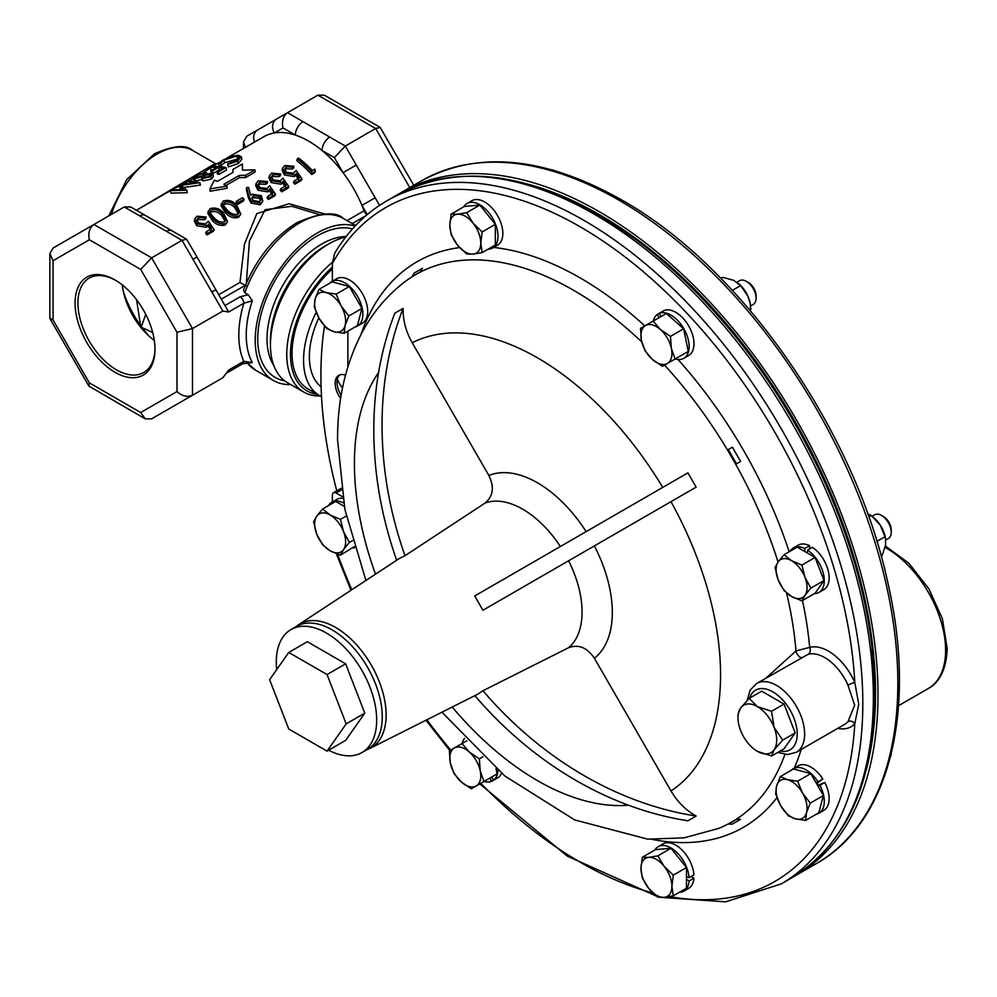 <?xml version="1.0" encoding="UTF-8"?>
<svg xmlns="http://www.w3.org/2000/svg" width="997" height="997" viewBox="0 0 997 997"><rect width="100%" height="100%" fill="white"/><g stroke="black" fill="none" stroke-linecap="round" stroke-linejoin="round"><path stroke-width="1.5" d="M399.672 193.455A394.363 227.69 60 0 1 401.965 192.109A394.363 227.69 60 0 1 599.147 211.638A394.363 227.69 60 0 1 856.772 559.155A394.363 227.69 60 0 1 796.329 875.154A394.363 227.69 60 0 1 794.011 876.463M318.816 317.856A69.454 40.092 120 0 0 321.096 386.786M661.684 897.425L725.604 901.836L781.149 883.928A394.363 227.69 60 0 0 862.816 703.396A394.363 227.69 60 0 0 690.684 306.528A394.363 227.69 60 0 0 386.786 200.871L397.317 194.789C465.836 159.321 545.845 174.612 637.37 240.663A392.581 226.655 60 0 1 871.976 647.016A392.581 226.655 60 0 1 874.88 694.971M386.786 200.871C365.6 213.171 348.215 230.681 334.618 253.4L332.375 263.544A389.104 224.649 60 0 1 632.759 262.996A389.104 224.649 60 0 1 854.803 682.459L858.753 704.268L854.803 723.648A389.104 224.649 60 0 1 669.373 896.565M817.241 783.206A13.696 7.901 60 0 1 817.814 784.141A13.696 7.901 60 0 1 818.35 785.113M414.241 273.028L422.479 268.268A350.545 286.214 60 0 0 420.422 271.807L412.185 276.568A350.545 286.214 60 0 1 414.241 273.028M420.422 271.807L422.479 268.268M736.534 463.829L728.296 449.56L732.384 447.192L740.621 461.461L736.534 463.829L740.621 461.461M766.095 678.047L795.992 650.904L809.689 647.414A5.259 4.237 -105.1 0 1 808.168 654.294L756.711 683.468A39.693 22.919 60 0 1 787.306 694.099A39.693 22.919 60 0 1 804.629 734.054A39.693 22.919 60 0 1 796.416 752.224L844.621 724.395A39.693 22.919 -120 0 0 848.011 721.616L854.678 705.153L848.011 685.238A39.693 22.919 -120 0 0 808.168 654.294M696.155 816.032C685.786 810.237 677.412 801.875 670.993 790.957L594.362 658.207C587.121 647.539 578.534 644.037 568.614 647.714L482.947 690.747A350.545 286.214 60 0 0 696.155 816.032L687.918 820.78A350.545 286.214 60 0 1 474.846 695.657M295.959 626.714L298.714 624.633A71.435 41.251 60 0 1 354.159 642.242A71.435 41.251 60 0 1 386.126 714.949A71.435 41.251 60 0 1 370.124 748.311L477.775 694.186L482.947 690.747M328.636 750.193A70.986 40.989 -120 0 0 361.986 752.523A70.986 40.989 -120 0 0 372.866 695.644A70.986 40.989 -120 0 0 326.493 633.083A70.986 40.989 -120 0 0 290.999 629.568A70.986 40.989 -120 0 0 276.692 669.61M361.986 752.523L367.557 749.308A70.986 40.989 -120 0 0 378.436 692.417A70.986 40.989 -120 0 0 332.063 629.867A70.986 40.989 -120 0 0 296.57 626.353L290.999 629.568M341.161 395.36A17.522 10.12 60 0 1 337.023 382.3A17.522 10.12 60 0 1 339.778 374.897M340.662 398.439A17.522 10.12 60 0 1 335.166 383.371A17.522 10.12 60 0 1 338.793 375.346A17.522 10.12 60 0 1 345.473 375.208M528.622 184.345A390.849 225.658 60 0 1 875.528 693.189A390.849 225.658 60 0 1 866.381 769.348M336.774 490.86A390.849 225.658 60 0 1 320.909 375.134A390.849 225.658 60 0 1 324.499 325.994M885.797 540L888.389 538.505A13.696 7.901 -120 0 0 891.231 532.236L891.231 529.868A10.793 6.231 -120 0 0 883.591 516.645L881.547 515.461A13.696 7.901 -120 0 0 874.705 514.788L872.176 516.247M753.246 304.409L750.691 305.88L753.246 304.409A13.696 7.901 -120 0 0 756.075 298.14A13.696 7.901 -120 0 0 746.392 281.378A13.696 7.901 -120 0 0 739.55 280.693L736.92 282.213L739.55 280.693M115.029 279.995A56.53 32.639 -120 0 0 75.062 303.063A56.53 32.639 -120 0 0 115.029 372.292A56.53 32.639 -120 0 0 154.996 349.224A56.53 32.639 -120 0 0 115.029 279.995L115.029 279.995M115.752 280.419A54.511 31.468 -120 0 0 89.78 277.789A54.511 31.468 -120 0 0 80.695 321.271A54.511 31.468 -120 0 0 116.45 369.825A54.511 31.468 -120 0 0 144.278 372.18A54.511 31.468 -120 0 0 154.984 348.389M154.323 340.426A52.691 30.421 60 0 1 122.307 284.968M332.375 267.171A79.86 46.111 120 0 0 291.062 344.65A79.86 46.111 120 0 0 317.457 394.388M320.199 395.971A82.489 47.619 -60 0 1 303.836 392.12A82.489 47.619 -60 0 1 289.08 334.207A82.489 47.619 -60 0 1 332.412 262.261M303.836 392.12L287.522 382.711A82.489 47.619 -60 0 1 270.436 344.95A82.489 47.619 -60 0 1 328.773 243.916L328.773 243.916A82.489 47.619 -60 0 1 345.76 237.024M270.436 344.95L270.436 340.887A77.517 44.753 -60 0 1 325.246 245.947L328.773 243.916L325.246 245.947M136.564 299.698L140.677 326.281A74.488 43.008 -120 0 0 141.238 327.041A74.488 43.008 -120 0 0 146.372 333.571L142.197 327.726L152.703 332.475M290.75 384.568A87.636 50.598 -60 0 1 273.377 380.48A87.636 50.598 -60 0 1 259.943 310.254A87.636 50.598 -60 0 1 317.196 233.036A87.636 50.598 -60 0 1 355.094 226.095M224.948 305.543L228.662 311.986L222.854 311.052L211.887 292.046L215.888 289.741L224.948 305.543L240.103 296.794A5.259 3.041 60 0 1 243.816 303.238L252.316 300.758L248.228 294.738L244.826 292.769L243.555 290.052C255.431 259.818 273.253 237.348 297.031 222.643C320.398 212.498 335.877 211.14 343.479 218.567A87.636 50.598 120 0 0 299.661 222.904A87.636 50.598 120 0 0 244.826 292.769M211.925 384.044A10.955 8.948 -120 0 1 211.887 384.069L222.854 377.738L228.662 370.086L243.816 361.338A5.259 3.041 -120 0 1 242.732 363.743L252.316 362.572L243.816 361.338A92.895 53.639 -60 0 1 243.816 303.238L228.662 311.986M319.214 214.492L291.859 206.292L265.115 209.694L249.424 241.05L246.346 283.098M138.284 209.196L215.227 163.496L216.997 163.844M209.931 188.931L210.118 191.25L227.029 188.271L227.029 186.053A92.372 53.327 60 0 0 223.839 184.308L239.33 175.36L245.623 175.322L255.033 169.889L242.458 170.151L242.346 164.007L232.937 169.44L232.986 172.419L217.496 181.354A92.372 53.327 60 0 0 214.343 180.17L209.931 188.931L227.029 186.053M242.657 170.138L242.346 164.007M226.955 158L263.856 136.701A89.655 51.757 60 0 1 274.312 132.987A89.655 51.757 60 0 1 295.311 135.069A89.655 51.757 60 0 1 308.671 141.138A89.655 51.757 60 0 1 322.043 150.51A89.655 51.757 60 0 1 343.043 172.668A89.655 51.757 60 0 1 361.948 205.419A89.655 51.757 60 0 1 364.092 210.778A5.259 3.041 -120 0 0 367.083 214.716M219.29 162.424L212.324 166.686M210.28 168.082L203.388 172.631M193.244 178.588L189.455 180.656M186.339 182.314L181.479 184.869M178.799 186.277L172.356 189.692M170.2 190.863L164.031 194.328M238.694 158.685L224.736 162.648L219.427 166.424L218.505 163.957L222.356 160.343L231.142 156.404L238.183 155.233L241.249 156.741L237.598 161.14L238.171 163.583L228.338 166.898L227.677 164.43L228.001 163.595L236.127 160.766L239.168 157.202L236.7 156.031L237.485 158.511M241.249 156.741L241.885 159.146L238.171 163.583M216.86 171.596L223.016 168.032A92.372 53.327 60 0 0 218.43 167.421L212.274 170.986A92.372 53.327 60 0 0 210.778 170.886L216.935 167.322A92.372 53.327 60 0 0 210.08 167.583L211.464 166.786A92.372 53.327 60 0 1 225.97 167.546L226.543 169.989L218.991 174.35A89.655 51.757 60 0 0 217.483 174.051L216.86 171.596A92.372 53.327 60 0 1 218.418 171.895L218.991 174.35M218.43 167.421L219.19 169.901A89.655 51.757 60 0 1 219.714 169.951M219.19 169.901L213.034 173.453A89.655 51.757 60 0 0 211.813 173.366M210.08 167.583L211.077 170.051A89.655 51.757 60 0 1 212.473 169.901M212.822 174.176L210.778 176.631L202.453 178.451L201.568 176.855L194.739 178.475L193.019 177.965L195.636 175.771L205.158 172.406L206.653 172.905L206.043 174.263L211.439 173.291L212.822 174.176L213.42 176.606L211.339 179.074L203.139 180.918L202.341 179.323L195.624 180.956L194.016 180.569L193.019 177.965L193.991 180.445M199.849 182.625L181.23 185.43L186.676 190.228L170.113 190.651L183.274 189.031L178.899 185.579L194.814 182.389L186.003 181.491L187.399 180.681L199.849 182.625L200.422 185.068L184.059 187.461M186.875 190.115L187.249 192.683L171.123 193.119L170.113 190.651M180.868 188.994L178.588 185.766M225.92 185.43L239.43 177.628L245.623 177.541L255.033 172.107L255.033 169.889M642.317 857.258L655.49 849.656L670.981 848.26L686.472 867.54L686.472 888.19L673.299 895.804L671.916 886.271L673.299 875.142L664.164 866.306L657.808 855.875L648.673 857.37L642.317 857.258L640.934 868.387L642.317 877.921L648.673 888.352L657.808 897.188L664.164 897.3L673.299 895.804M670.981 848.26L657.808 855.875M686.472 867.54L673.299 875.142M648.673 888.352A21.909 12.649 60 0 1 640.934 868.387A21.909 12.649 60 0 1 648.673 857.37A21.909 12.649 60 0 1 664.164 866.306A21.909 12.649 -120 0 1 671.916 886.271A21.909 12.649 60 0 1 664.164 897.3A21.909 12.649 60 0 1 648.673 888.352M686.472 876.463L689.089 877.721A25.673 14.83 60 0 0 677.262 852.884A25.673 14.83 60 0 0 658.145 846.69L662.98 843.898A25.673 14.83 60 0 1 682.098 850.092A25.673 14.83 60 0 1 693.912 874.942L689.089 877.721M686.472 879.279L689.089 881.012A25.673 14.83 60 0 1 683.817 891.156A25.673 14.83 60 0 1 679.256 892.365M654.817 850.042A25.673 14.83 60 0 1 658.145 846.69M660.886 316.622L659.191 313.345L664.027 310.553A25.673 14.83 60 0 1 689.151 326.767A25.673 14.83 60 0 1 688.653 355.543L683.817 358.334A25.673 14.83 60 0 1 675.243 358.932M463.692 206.853A25.673 14.83 60 0 1 467.007 203.5L471.843 200.721A25.673 14.83 60 0 1 497.515 215.539A25.673 14.83 60 0 1 497.515 245.187L492.68 247.979A25.673 14.83 60 0 1 488.119 249.188M496.469 778.532L491.633 781.324A25.673 14.83 60 0 1 484.106 781.411M501.541 773.286A25.673 14.83 60 0 1 498.488 777.373L493.652 780.153A25.673 14.83 60 0 0 497.977 770.27M691.27 876.463L693.912 878.232A25.673 14.83 60 0 1 688.653 888.364L683.817 891.156M809.751 548.836L809.539 545.671L804.716 548.462L804.915 551.59L815.085 557.46L824.021 580.516L815.085 593.24L801.9 600.842L804.99 595.284A21.909 12.649 60 0 1 791.568 596.48A21.909 12.649 60 0 1 778.159 579.793A21.909 12.649 60 0 1 778.159 561.897L775.068 567.467L778.159 579.793L784.016 590.523L791.568 596.48L801.9 600.842M807.358 552.999L807.558 550.107L812.393 547.316A25.673 14.83 60 0 1 828.009 569.972A25.673 14.83 60 0 1 823.809 589.638L818.973 592.417A25.673 14.83 60 0 1 814.412 593.626M789.973 551.304A25.673 14.83 60 0 1 793.3 547.951L798.136 545.16A25.673 14.83 60 0 1 809.539 545.671M816.543 783.605L822.762 778.969L816.231 783.069L823.41 795.519L818.786 812.804L805.601 820.406L806.536 812.567A21.909 12.649 60 0 1 795.581 818.886A21.909 12.649 60 0 1 780.614 805.626A21.909 12.649 60 0 1 776.613 786.022A21.909 12.649 60 0 1 787.568 779.704L780.302 776.588L776.613 786.022L775.678 793.874L780.614 805.626L788.328 815.783L795.581 818.886L805.601 820.406M817.64 785.524L824.781 782.458A25.673 14.83 60 0 1 823.809 810.337L818.973 813.128A25.673 14.83 60 0 1 816.58 814.063M791.294 770.245A25.673 14.83 60 0 1 793.3 768.65L798.136 765.858A25.673 14.83 60 0 1 822.762 778.969M332.375 263.544L332.375 281.241M329.845 283.136A25.673 14.83 60 0 1 331.851 281.54L336.687 278.749A25.673 14.83 60 0 1 362.372 293.567A25.673 14.83 60 0 1 362.372 323.227L357.537 326.007A25.673 14.83 60 0 1 355.144 326.954M347.866 331.154L347.866 366.771M342.519 496.73L336.101 493.029A5.259 3.041 -120 0 0 333.472 492.767A5.259 3.041 -120 0 0 332.375 495.173L332.375 501.94M328.536 505.591A25.673 14.83 60 0 1 331.851 502.239L336.687 499.447A25.673 14.83 60 0 1 342.794 498.326M145.749 314.367L141.238 327.041M332.375 269.04A77.641 44.828 120 0 0 308.123 389.004L319.638 395.659A77.641 44.828 120 0 0 321.52 396.644M240.103 296.794L248.228 294.738M246.259 285.89L239.978 282.438L244.464 244.19L256.815 213.582L289.167 203.737L324.81 214.019M210.89 230.282L207.899 225.983L208.51 224.225L211.613 228.649L206.342 231.69L205.619 233.335A89.655 51.757 60 0 1 207.089 234.881L213.445 231.217L214.205 229.622L207.85 233.286L207.089 234.881M207.899 225.983L206.367 227.304L196.621 225.671L194.353 221.072L194.702 219.004L196.982 216.199L206.13 217.01L205.694 218.916L204.31 219.726L198.166 219.477L196.932 220.586M227.59 221.77L225.235 225.01C220.399 226.219 216.062 224.699 212.236 220.449L207.737 213.208L209.956 208.709C214.916 207.164 219.365 208.448 223.303 212.56L227.59 221.77L226.007 223.428C221.147 224.599 216.735 223.004 212.785 218.642L212.236 220.449M240.813 214.143L238.457 217.371C233.622 218.58 229.285 217.059 225.472 212.822L220.973 205.569L223.178 201.07C228.151 199.525 232.6 200.808 236.538 204.921L240.813 214.143L239.23 215.788C234.37 216.96 229.958 215.364 226.007 211.003L225.472 212.822M236.476 201.195L242.433 197.755A92.372 53.327 60 0 1 244.016 199.151L243.505 200.995L237.548 204.435A89.655 51.757 60 0 0 236.015 203.076L236.476 201.195A92.372 53.327 60 0 1 238.059 202.59L237.548 204.435M262.797 201.307L260.205 204.821L250.97 203.014L248.415 197.905L246.371 189.517L246.67 187.511L248.577 187.461L250.596 195.238L252.104 194.191L261.364 195.686L262.797 201.307L260.205 204.821M272.268 194.851L269.277 190.539L269.875 188.782L272.979 193.206L267.719 196.259L266.997 197.892A89.655 51.757 60 0 1 268.467 199.45L274.823 195.786L275.583 194.191L269.227 197.855L268.467 199.45M269.277 190.539L267.732 191.873L257.999 190.24L255.718 185.641L256.067 183.573L258.36 180.756L267.495 181.579L267.071 183.485L265.676 184.295L259.532 184.034L258.298 185.143M285.491 187.212L282.5 182.912L283.111 181.155L286.214 185.579L280.942 188.62L280.219 190.265A89.655 51.757 60 0 1 281.69 191.81L288.046 188.146L288.806 186.551L282.45 190.215L281.69 191.81M282.5 182.912L280.967 184.233L271.221 182.601L268.953 178.002L269.302 175.933L271.583 173.129L280.73 173.939L280.294 175.846L278.898 176.656L272.767 176.407L271.52 177.516M298.726 179.585L295.735 175.273L296.333 173.515L299.436 177.94L294.165 180.98L293.454 182.625A89.655 51.757 60 0 1 294.913 184.171L301.268 180.507L302.041 178.912L295.685 182.576L294.913 184.171M295.735 175.273L294.19 176.594L284.457 174.974L282.176 170.362L282.525 168.306L284.806 165.49L293.953 166.3L293.517 168.219L292.133 169.016L285.989 168.767L284.756 169.876M297.206 158.872L298.601 158.074A92.372 53.327 60 0 1 312.36 170.475L314.74 169.104L315.351 171.222L314.578 172.817L311.725 174.475A89.655 51.757 60 0 0 296.894 160.878L297.206 158.872A92.372 53.327 60 0 1 312.485 172.88L311.725 174.475M222.854 311.052L192.483 328.574L176.992 332.275L140.689 269.402L89.356 239.766C87.91 232.974 89.431 227.889 93.892 224.499L151.644 257.849L140.689 269.402M193.044 394.937A10.955 8.948 -120 0 1 192.982 394.974L192.483 395.261C187.324 397.442 182.152 396.208 176.992 391.559L176.992 332.275M211.887 292.046L182.015 240.314L124.264 206.965L53.053 248.079L93.892 224.499L53.053 248.079L49.85 253.637L53.053 260.728L53.053 320L49.85 318.155L49.85 253.637M192.982 259.307L196.995 256.989L186.551 239.23L182.015 240.314L151.644 257.849L192.483 328.574L192.483 395.261L151.644 418.84L145.226 418.84L140.689 412.521L176.992 391.559M303.051 121.659L345.298 146.048L375.657 128.513L317.906 95.164L287.547 112.698C283.073 116.088 281.565 121.173 283.011 127.965L274.312 132.987A10.955 8.948 60 0 1 276.58 119.029L287.547 112.698L303.051 121.659A10.955 6.318 120 0 0 295.311 135.069L283.011 127.965M166.499 231.354A10.955 6.318 -60 0 1 171.983 230.818L130.682 206.965L124.264 206.965M139.767 215.925A10.955 6.318 -60 0 1 145.25 215.377M192.982 394.974L211.887 384.069M53.053 320L89.356 382.873L88.932 386.151L145.226 418.84M246.708 136.277L257.675 129.946L246.708 136.277L243.505 141.836L245.412 147.344M257.675 129.946L276.58 119.029L257.675 129.946A10.955 8.948 60 0 0 254.534 142.085M329.783 137.088A10.955 6.318 120 0 0 322.043 150.51L334.344 157.601L345.298 146.048L356.265 165.041L343.043 172.668L334.344 157.601M356.265 165.041L375.171 197.78L361.948 205.419L367.245 214.579M413.78 185.28L380.193 127.429L324.324 95.164L317.906 95.164M380.193 127.429L375.657 128.513L409.779 187.598M315.351 171.222L312.485 172.88M296.333 173.515L294.19 176.594M294.8 174.849L284.918 173.079L284.457 174.974M284.918 173.079L282.525 168.306M293.953 166.3L292.57 167.11L292.133 169.016M292.57 167.11L286.338 166.786L285.989 168.767M286.338 166.786L284.756 168.817L286.363 172.331L293.492 173.229L296.121 170.524L302.041 178.912M294.165 180.98A92.372 53.327 60 0 1 295.685 182.576M283.111 181.155L280.967 184.233M281.578 182.488L271.683 180.719L271.221 182.601M271.683 180.719L269.302 175.933M280.73 173.939L279.334 174.737L278.898 176.656M279.334 174.737L273.116 174.425L272.767 176.407M273.116 174.425L271.52 176.444L273.141 179.971L280.269 180.868L282.899 178.164L288.806 186.551M280.942 188.62A92.372 53.327 60 0 1 282.45 190.215M269.875 188.782L267.732 191.873M268.343 190.128L258.46 188.358L257.999 190.24M258.46 188.358L256.067 183.573M267.495 181.579L266.112 182.376L265.676 184.295M266.112 182.376L259.893 182.065L259.532 184.034M259.893 182.065L258.298 184.084L259.905 187.61L267.034 188.495L269.676 185.803L275.583 194.191M267.719 196.259A92.372 53.327 60 0 1 269.227 197.855M260.977 203.238L251.618 201.294L250.97 203.014M251.618 201.294L248.926 196.06L246.67 187.511M259.544 201.593L260.902 200.148L260.043 196.571L253.425 195.773L251.992 197.356L253.101 200.584L259.544 201.593M260.429 200.883L259.407 198.291L260.043 196.571M259.407 198.291L252.864 197.58L253.425 195.773M252.864 197.58L251.892 198.341M244.016 199.151L238.059 202.59M239.23 215.788L238.457 217.371M226.007 211.003L221.309 203.525M224.113 206.454L227.403 210.205C230.419 213.595 233.846 214.928 237.685 214.205L238.806 212.972L235.155 205.731C232.151 202.441 228.687 201.319 224.749 202.341L223.465 204.061L224.113 206.454M238.358 213.682L234.607 207.55C231.703 204.348 228.301 203.276 224.4 204.323L223.502 205.108M224.4 204.323L224.749 202.341M226.007 223.428L225.235 225.01M212.785 218.642L208.086 211.165M210.878 214.093L214.181 217.845C217.196 221.234 220.624 222.568 224.45 221.845L225.584 220.599L221.92 213.37C218.916 210.08 215.452 208.946 211.526 209.981L210.23 211.7L210.878 214.093M225.123 221.309L221.384 215.19C218.48 211.987 215.078 210.915 211.177 211.962L210.28 212.747M211.177 211.962L211.526 209.981M208.51 224.225L206.367 227.304M206.977 225.559L197.094 223.789L196.621 225.671M197.094 223.789L194.702 219.004M206.13 217.01L204.734 217.807L204.31 219.726M204.734 217.807L198.515 217.496L198.166 219.477M198.515 217.496L196.92 219.514L198.54 223.041L205.669 223.926L208.298 221.234L214.205 229.622M206.342 231.69A92.372 53.327 60 0 1 207.85 233.286M236.7 156.031L223.764 160.168L224.736 162.648M223.764 160.168L220.549 163.209L221.459 165.689M220.549 163.209L218.505 163.957M237.598 161.14L227.677 164.43M212.274 170.986L213.034 173.453M210.778 170.886L211.576 173.316M225.97 167.546L218.418 171.895M194.739 178.475L195.624 180.956M210.778 176.631L211.339 179.074M202.453 178.451L203.139 180.918M201.942 180.32L201.568 176.855M197.02 175.609L196.11 177.678L202.914 175.534L203.724 173.204L197.02 175.609L197.992 178.089M195.076 177.391L196.11 177.678M204.784 173.578L203.724 173.204L204.609 175.684M204.447 175.622L203.899 177.653L209.295 176.257L210.031 174.101L204.447 175.622L205.208 178.102M203.052 177.154L203.899 177.653M210.816 174.562L210.031 174.101L210.703 176.569M199.649 182.738L200.223 185.18M186.676 190.228L187.249 192.683M186.003 181.491L187 183.959M239.43 177.628L239.33 175.36M245.623 177.541L245.623 175.322M554.482 170.612A13.696 7.901 -120 0 0 551.353 169.714M756.075 298.14L756.075 295.785A10.793 6.231 -120 0 0 748.448 282.562L746.392 281.378M738.839 283.746L739.462 284.319A21.909 12.649 60 0 1 747.787 295.91L740.646 285.616L733.68 280.356L722.837 277.34L720.943 278.437M750.666 311.076L750.218 303.337L747.787 295.91A21.909 12.649 60 0 1 750.068 302.677A21.909 12.649 60 0 1 750.13 302.976M749.283 309.444L751.053 308.434M732.359 290.401L740.646 285.616M868.823 517.007L871.328 515.561L867.702 513.841M881.111 555.965L882.208 555.341L885.61 544.885L885.473 537.944L880.177 524.995L871.328 515.561M876.874 541.433L885.149 536.66M873.883 517.73L874.618 518.403A21.909 12.649 60 0 1 880.177 524.995A21.909 12.649 60 0 1 885.224 536.772L885.473 537.944M891.231 532.236A13.696 7.901 -120 0 0 881.547 515.461L883.591 516.645M890.408 756.985A13.696 7.901 -120 0 0 891.193 753.807M327.041 674.545L288.756 652.449L269.614 679.68L288.756 729.006L327.041 751.115L346.183 723.884L327.041 674.545L345.635 663.815L307.35 641.719L288.756 652.449M346.183 723.884L364.777 713.154L345.635 740.385L327.041 751.115M364.777 713.154L345.635 663.815M737.992 717.753L737.992 714.301L740.584 708.069L749.171 698.386L757.346 706.574A27.38 15.815 60 0 1 774.121 727.436A27.38 15.815 60 0 1 774.121 749.794A27.38 15.815 60 0 1 757.346 751.302A27.38 15.815 60 0 1 740.584 730.44A27.38 15.815 60 0 1 737.992 717.753A27.38 15.815 60 0 1 740.584 708.069A27.38 15.815 60 0 1 757.346 706.574L771.528 711.297L774.121 727.436L782.707 740.11L774.121 749.794L771.528 756.025L757.346 751.302M771.528 756.025L784.028 748.809L795.207 732.907L784.028 704.081L761.658 691.17L749.171 698.386M782.707 740.11L795.207 732.907M771.528 711.297L784.028 704.081M802.523 792.976A21.909 12.649 60 0 1 806.536 812.567L810.237 803.133L802.523 792.976A21.909 12.649 -120 0 0 787.568 779.704L797.588 781.224L802.523 792.976M804.99 577.4A21.909 12.649 60 0 1 804.99 595.284L810.848 588.118L804.99 577.4L801.9 565.075L791.568 560.7A21.909 12.649 60 0 1 804.99 577.4M791.568 560.7A21.909 12.649 -120 0 0 778.159 561.897L784.016 554.743L791.568 560.7M594.362 545.907L482.947 610.226L474.709 595.969L687.918 472.865L696.155 487.134L594.362 545.907A105.819 61.091 60 0 1 612.32 612.432A105.819 61.091 60 0 1 594.362 658.207M485.09 503.036C493.228 496.269 494.487 487.084 488.866 475.482L412.222 342.744C405.978 331.777 402.938 320.336 403.087 308.422A350.545 286.214 60 0 0 404.981 555.703L485.09 503.036A83.935 48.454 60 0 1 560.376 546.506M404.981 555.703L399.411 558.457L298.714 624.633M396.669 560.264A350.545 286.214 60 0 1 394.849 313.17L403.087 308.422M482.947 610.226L696.155 487.134M786.558 592.941A316.049 182.463 60 0 1 795.992 650.904A5.259 2.405 -119.9 0 0 798.485 655.864A5.259 2.405 -119.9 0 0 801.85 657.409M780.302 776.588L793.487 768.986L810.76 773.61L797.588 781.224M823.41 795.519L810.237 803.133M810.76 773.61L816.231 783.069M804.915 551.59L797.189 547.129L784.016 554.743M824.021 580.516L810.848 588.118M815.085 557.46L801.9 565.075M736.534 819.31L728.296 824.07A350.545 286.214 60 0 0 732.384 824.07L740.621 819.31L736.534 819.31A350.545 286.214 60 0 0 740.621 819.31M817.951 786.06L819.945 785.25A25.673 14.83 60 0 1 818.973 813.128M793.3 768.65A25.673 14.83 60 0 1 817.926 781.76M807.558 550.107A25.673 14.83 60 0 1 823.173 572.764A25.673 14.83 60 0 1 818.973 592.417M793.3 547.951A25.673 14.83 60 0 1 804.716 548.462M848.011 721.616A5.259 4.212 -138.4 0 1 854.803 723.648A44.952 25.959 60 0 1 837.792 728.333M802.46 600.518A326.493 188.508 60 0 1 809.689 647.414A44.952 25.959 60 0 1 854.803 682.459A5.259 0.81 -23.7 0 0 848.011 685.238M331.851 502.239A25.673 14.83 60 0 1 343.616 502.937M354.608 547.764A25.673 14.83 60 0 1 352.975 547.914M331.851 281.54A25.673 14.83 60 0 1 357.537 296.358A25.673 14.83 60 0 1 357.537 326.007M824.781 782.458L819.945 785.25M693.912 878.232L689.089 881.012M462.197 743.463A25.673 14.83 60 0 1 464.639 738.341M484.48 781.199L489.938 778.046L491.633 781.324M496.045 768.625L497.129 773.896L491.658 777.049L493.652 780.153M467.007 203.5A25.673 14.83 60 0 1 492.692 218.331A25.673 14.83 60 0 1 492.68 247.979M653.334 320.984A25.673 14.83 60 0 1 657.173 314.504L659.191 313.345A25.673 14.83 60 0 1 684.316 329.558A25.673 14.83 60 0 1 683.817 358.334M659.167 317.619L657.173 314.504M316.199 312.36A77.641 44.828 120 0 0 319.638 395.659M653.172 321.084L645.47 325.533A21.909 12.649 60 0 1 660.425 329.533L653.172 321.084L666.357 313.469L683.63 328.786L688.266 351.418L675.617 358.721M667.379 363.481A21.909 12.649 60 0 1 652.412 359.468A21.909 12.649 60 0 1 641.457 340.488L645.159 351.006L652.412 359.468L662.432 366.323L675.081 359.02L671.38 348.514A21.909 12.649 60 0 1 667.379 363.481M660.425 329.533A21.909 12.649 60 0 1 671.38 348.514L670.458 336.4L660.425 329.533M645.47 325.533A21.909 12.649 -120 0 0 641.457 340.488L640.523 328.387L645.47 325.533M688.266 351.418L675.081 359.02M683.63 328.786L670.458 336.4M451.18 214.081L449.797 225.21A21.909 12.649 60 0 1 457.536 214.193L451.18 214.081L464.353 206.466L479.844 205.083L495.335 224.362L495.335 245.013L482.162 252.627L480.778 243.094A21.909 12.649 60 0 1 473.027 254.11A21.909 12.649 60 0 1 457.536 245.175L466.671 254.011L473.027 254.11L482.162 252.627M473.027 223.129A21.909 12.649 60 0 1 480.778 243.094L482.162 231.965L473.027 223.129L466.671 212.697L457.536 214.193A21.909 12.649 60 0 1 473.027 223.129M449.797 225.21A21.909 12.649 -120 0 0 457.536 245.175L451.18 234.731L449.797 225.21M495.335 224.362L482.162 231.965M479.844 205.083L466.671 212.697M318.866 289.479L315.164 298.913L314.242 306.752L319.177 318.504A21.909 12.649 60 0 1 315.164 298.913A21.909 12.649 60 0 1 326.119 292.595L318.866 289.479L332.051 281.864L349.324 286.5L361.973 308.409L357.35 325.683L344.164 333.297L345.099 325.458A21.909 12.649 60 0 1 334.145 331.777L344.164 333.297M341.086 305.855A21.909 12.649 60 0 1 345.099 325.458L348.8 316.012L341.086 305.855L336.151 294.103L326.119 292.595A21.909 12.649 60 0 1 341.086 305.855M319.177 318.504A21.909 12.649 -120 0 0 334.145 331.777L326.891 328.661L319.177 318.504M361.973 308.409L348.8 316.012M349.324 286.5L336.151 294.103M354.271 546.63L340.463 555.142L343.554 549.584L349.399 542.418L343.554 531.688A21.909 12.649 60 0 1 343.554 549.584A21.909 12.649 -120 0 1 330.132 550.78A21.909 12.649 60 0 1 316.722 534.08A21.909 12.649 60 0 1 316.722 516.197A21.909 12.649 60 0 1 330.132 515A21.909 12.649 60 0 1 343.554 531.688L340.463 519.362L330.132 515L322.567 509.031L316.722 516.197L313.631 521.755L316.722 534.08L322.567 544.811L330.132 550.78L340.463 555.142M322.567 509.031L335.752 501.429L344.277 506.351M346.283 516.01L340.463 519.362M352.514 540.623L349.399 542.418M454.333 747.999A21.909 12.649 60 0 1 469.3 752.012A21.909 12.649 60 0 1 480.255 770.993L479.32 758.879L469.3 752.012L462.035 743.55L449.385 750.853L450.32 762.967A21.909 12.649 60 0 1 454.333 747.999M461.275 781.947A21.909 12.649 60 0 1 450.32 762.967L454.021 773.485L461.275 781.947L471.294 788.801L476.242 785.948A21.909 12.649 60 0 1 461.275 781.947M476.242 785.948A21.909 12.649 -120 0 0 480.255 770.993L483.944 781.498L476.242 785.948M466.908 740.746L462.035 743.55M497.129 773.896L483.944 781.498M482.972 756.773L479.32 758.879M401.965 192.109L421.806 180.656A394.363 227.69 60 0 1 618.975 200.185A394.363 227.69 60 0 1 876.612 547.702A394.363 227.69 60 0 1 816.157 863.714L796.329 875.154M337.372 379.134A60.244 34.783 120 0 0 342.557 387.833M885.411 546.007L908.903 563.293L928.905 588.878L942.377 618.751L947.15 648.224C946.639 673.05 936.108 684.627 928.369 688.478A83.249 48.068 -120 0 0 945.605 650.368A83.249 48.068 -120 0 0 885.074 547.465M397.317 194.789A394.363 227.69 60 0 1 701.215 300.446A394.363 227.69 60 0 1 873.36 697.314A394.363 227.69 60 0 1 791.68 877.846L781.149 883.928M365.911 580.478L344.862 509.317L337.572 440.063C337.347 399.809 345.635 363.731 362.422 331.827C372.89 312.435 386.637 296.059 403.648 282.699A316.049 182.463 60 0 1 641.781 341.946M664.538 365.114A316.049 182.463 60 0 1 778.046 562.071M360.951 334.606A326.493 188.508 60 0 1 459.629 247.592M493.652 247.43A326.493 188.508 60 0 1 644.835 325.894M678.01 359.481A326.493 188.508 60 0 1 789.175 551.752M375.495 574.185A258.908 149.488 60 0 1 354.409 463.53A258.908 149.488 60 0 1 378.598 372.492M784.926 754.393A316.049 182.463 60 0 1 718.7 828.407L684.079 837.841L647.763 839.162L574.696 819.933L504.831 776.002L441.945 712.194M670.993 501.653A258.908 149.488 60 0 1 720.569 674.932A258.908 149.488 60 0 1 670.993 790.957M628.422 805.202A258.908 149.488 60 0 1 452.202 707.047M780.165 751.04A34.446 19.89 -120 0 0 797.201 734.054A34.446 19.89 -120 0 0 776.551 694.336A34.446 19.89 -120 0 0 749.619 698.137M568.614 560.775A83.935 48.454 60 0 1 582.074 612.021A83.935 48.454 60 0 1 568.614 647.714M273.751 365.401A77.517 44.753 -60 0 1 321.844 243.978A77.517 44.753 -60 0 1 346.158 236.513M284.718 380.854A84.084 48.541 -60 0 1 260.205 317.931A84.084 48.541 -60 0 1 317.196 235.928A84.084 48.541 -60 0 1 352.464 228.949M108.723 215.938L126.731 179.597L154.51 153.775C173.416 145.462 186.165 144.378 192.733 150.51A71.198 41.114 120 0 0 157.127 154.036A71.198 41.114 120 0 0 111.352 214.43M140.751 325.757A74.488 43.008 60 0 1 123.379 291.598M246.92 362.484A87.636 50.598 120 0 0 255.843 370.361L273.377 380.48M252.316 300.758A87.636 50.598 120 0 0 252.316 362.572M652.848 892.901A389.104 224.649 60 0 1 480.778 783.33M450.744 750.08A389.104 224.649 60 0 1 426.89 719.772M351.816 589.738A389.104 224.649 60 0 1 337.584 554.158M801.177 749.47A326.493 188.508 60 0 1 794.26 768.101M776.937 797.675A326.493 188.508 60 0 1 652.412 839.437M218.754 294.688L239.978 282.438M347.043 220.624L364.092 210.778M89.356 382.873L140.689 412.521M89.356 239.766L53.053 260.728M245.162 285.404L221.334 299.162M365.986 215.651L352.203 223.602M192.483 395.261L151.644 418.84M375.171 197.78L379.545 205.357M276.58 119.029L287.547 112.698M149.114 336.176A74.488 43.008 60 0 1 142.197 327.726M248.926 196.06L248.415 197.905M234.607 207.55L235.155 205.731M221.384 215.19L221.92 213.37M488.866 475.482A105.819 61.091 60 0 1 586.124 531.638M412.222 342.744A258.908 149.488 60 0 1 662.756 487.396M336.101 493.029L341.435 489.938M341.348 394.313A65.503 37.824 -60 0 1 340.151 393.591M421.806 180.656C478.248 150.26 544.848 156.691 621.605 199.923C741.955 267.308 855.837 431.489 888.028 583.606C917.178 710.761 889.474 822.724 816.157 863.714M791.68 877.846C846.229 844.16 873.958 783.256 874.892 695.158L871.976 647.016M777.747 752.423L787.555 754.542L796.416 752.224M366.933 749.657L370.124 748.311M136.402 210.28L164.044 194.328M242.732 363.743L227.49 372.542M192.733 150.51L215.202 163.483M343.479 218.567L355.593 225.559M215.888 289.741L196.995 256.989M186.551 239.23L171.983 230.818M88.932 386.151L50.012 318.741M243.505 141.836L243.505 148.453M246.645 362.509L255.843 370.361M206.99 173.939L206.653 172.905M750.068 302.677L750.218 303.337M747.102 700.492L750.205 690.098L756.711 683.468M336.313 553.684L350.981 590.299M425.981 720.22L449.834 750.604M479.806 783.891L567.243 856.099L656.549 896.178M333.472 492.767L341.198 488.306M928.369 688.478L898.521 705.714"/></g></svg>
